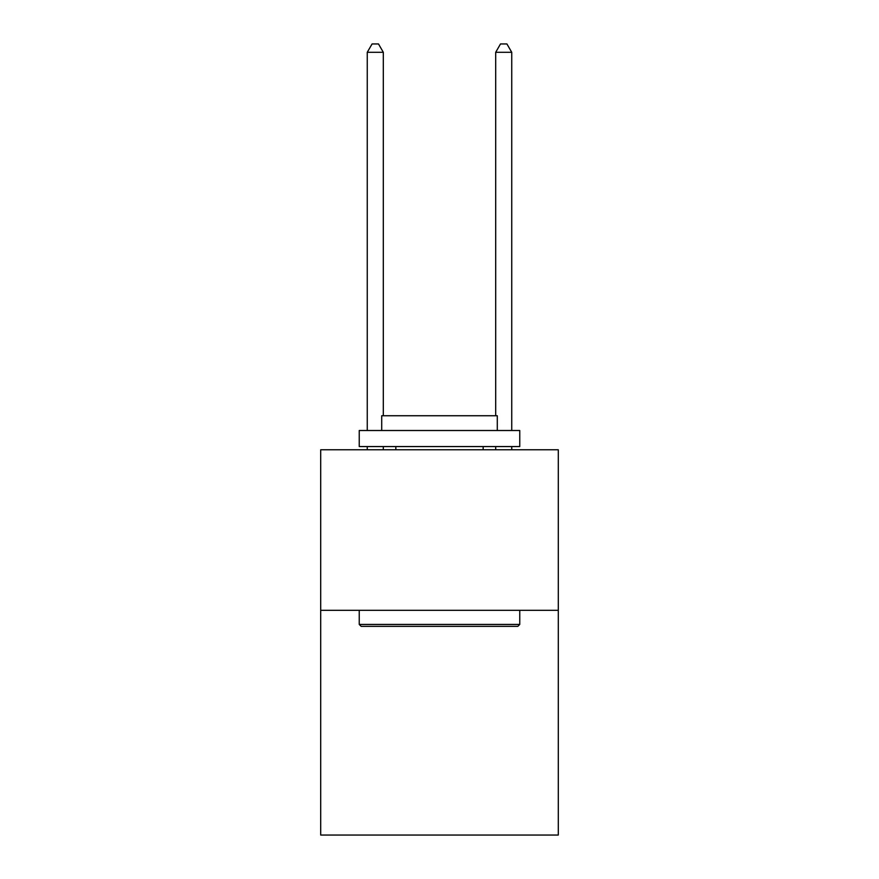 <?xml version="1.0" encoding="UTF-8"?>
<svg xmlns="http://www.w3.org/2000/svg" width="879" height="879" viewBox="0 0 879 879"><rect width="100%" height="100%" fill="white"/><g stroke="black" fill="none" stroke-linecap="round" stroke-linejoin="round"><path stroke-width="1.32" d="M558.297 610.301L558.297 835.05L320.703 835.05L320.703 449.773L558.297 449.773L558.297 610.301L320.703 610.301M361.159 626.353L359.236 624.431L519.764 624.431L517.841 626.353L361.159 626.353M519.764 430.512L519.764 446.565L359.236 446.565L359.236 430.512L519.764 430.512M381.706 430.512L381.706 415.745L497.294 415.745L497.294 430.512M519.764 610.301L519.764 624.431M359.236 610.301L359.236 624.431M483.164 446.565L483.164 449.773M395.836 446.565L395.836 449.773M383.31 415.745L383.31 52.3L367.257 52.3L367.257 430.512M367.257 446.565L367.257 449.773M383.31 446.565L383.31 449.773M367.257 52.3L372.081 43.95L378.497 43.95L383.31 52.3M511.743 449.773L511.743 446.565M511.743 430.512L511.743 52.3L495.69 52.3L495.69 415.745M495.69 449.773L495.69 446.565M495.69 52.3L500.503 43.95L506.919 43.95L511.743 52.3"/></g></svg>
